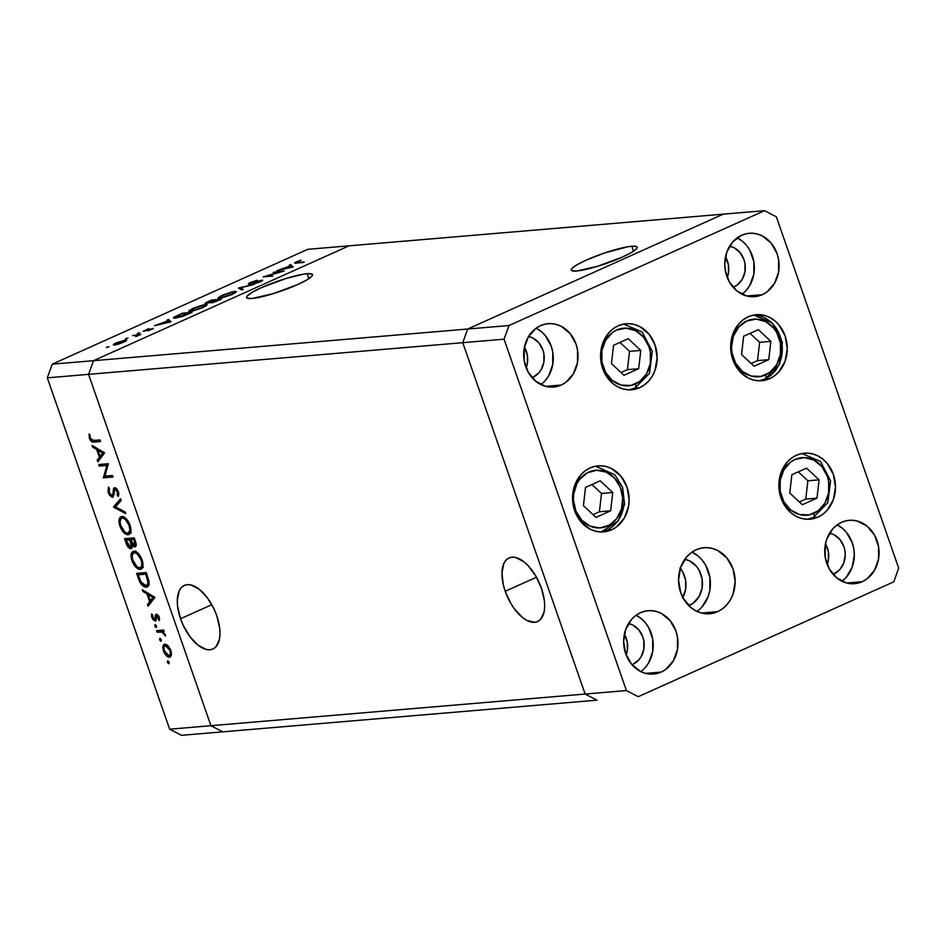 <?xml version="1.0" encoding="UTF-8"?>
<svg xmlns="http://www.w3.org/2000/svg" width="946" height="946" viewBox="0 0 946 946"><rect width="100%" height="100%" fill="white"/><g stroke="black" fill="none" stroke-linecap="round" stroke-linejoin="round"><path stroke-width="1.42" d="M307.119 273.701L308.845 278.68L307.119 273.701L303.051 274.245L286.236 278.42L261.451 287.631L252.275 292.255L247.261 295.944L246.575 297.245L247.154 298.132L251.991 298.487A34.872 5.227 160.8 0 1 246.61 297.564A34.872 5.227 160.8 0 1 269.279 284.332A34.872 5.227 160.8 0 1 307.119 273.701A34.872 5.227 160.8 0 1 312.487 274.624A34.872 5.227 160.8 0 1 289.819 287.856A34.872 5.227 160.8 0 1 251.991 298.487L272.862 293.768L297.659 284.569L306.823 279.933L311.837 276.256L312.523 274.943L311.944 274.068L307.119 273.701M631.786 246.232L633.524 251.21L631.786 246.232L627.73 246.776L604.482 253.008L586.118 260.15L576.954 264.774L571.928 268.463L571.254 269.776L571.833 270.651L576.658 271.017A34.872 5.227 160.8 0 1 571.289 270.095A34.872 5.227 160.8 0 1 593.958 256.863A34.872 5.227 160.8 0 1 631.786 246.232A34.872 5.227 160.8 0 1 637.155 247.154A34.872 5.227 160.8 0 1 614.498 260.387A34.872 5.227 160.8 0 1 576.658 271.017L597.541 266.299L622.326 257.087L631.502 252.464L636.516 248.774L637.202 247.474L636.623 246.587L631.786 246.232M505.211 591.274A34.872 17.406 65.8 0 1 509.019 557.927A34.872 17.406 65.8 0 1 541.419 588.211L535.708 575.866L528.105 565.637L523.942 561.818L515.724 557.501L511.975 557.182L508.664 558.105L505.909 560.245L503.828 563.52L501.959 572.921L503.343 584.888L505.211 591.274L510.935 603.619L514.565 609.106L522.689 617.667L526.863 620.41L534.656 622.302L537.967 621.38L540.722 619.24L544.139 611.684L544.671 606.563L544.388 600.781L541.419 588.211A34.872 17.406 65.8 0 1 537.612 621.546A34.872 17.406 65.8 0 1 505.211 591.274L536.488 577.214L505.211 591.274M180.532 618.743A34.872 17.406 65.8 0 1 184.34 585.408A34.872 17.406 65.8 0 1 216.74 615.68L214.186 609.354L207.399 597.848L199.275 589.287L191.057 584.983L187.296 584.652L183.985 585.574L181.242 587.714L179.149 590.99L177.292 600.391L177.576 606.161L180.532 618.743L183.098 625.07L189.886 636.575L198.01 645.137L206.228 649.453L209.977 649.772L213.299 648.85L216.043 646.709L219.46 639.153L219.992 634.033L219.709 628.262L216.74 615.68A34.872 17.406 65.8 0 1 212.933 649.027A34.872 17.406 65.8 0 1 180.532 618.743L211.809 604.695L180.532 618.743M88.569 374.344L462.771 342.677L585.136 694.045L210.934 725.7L88.569 374.344L93.5 360.686L349.039 245.83L723.241 214.163L307.769 249.318L52.231 364.175L93.5 360.686L349.039 245.83L93.5 360.686L467.702 329.019L723.241 214.163L467.702 329.019L93.5 360.686L349.039 245.83L307.769 249.318L52.231 364.175L47.3 377.832L169.653 729.2L210.934 725.7L88.569 374.344L93.5 360.686L52.231 364.175L47.3 377.832L88.569 374.344L47.3 377.832L169.653 729.2L181.478 735.326L169.653 729.2L210.934 725.7L222.759 731.837L210.934 725.7L88.569 374.344L93.5 360.686L88.569 374.344L462.771 342.677L467.702 329.019L462.771 342.677L585.136 694.045L462.771 342.677L504.052 339.188L626.406 690.556L638.231 696.682L893.769 581.825L898.7 568.168L776.347 216.8L764.522 210.674L508.983 325.53L504.052 339.188L508.983 325.53L467.702 329.019L462.771 342.677L585.136 694.045L210.934 725.7L88.569 374.344M596.961 700.17L585.136 694.045L596.961 700.17L585.136 694.045L596.961 700.17L222.759 731.837L596.961 700.17M682.504 598.014L685.566 589.535L685.59 580.241L682.563 571.55L680.032 567.86L682.563 571.55L685.59 580.241L685.566 589.535L682.504 598.014M680.351 568.25A23.851 20.363 -94.8 0 1 682.823 597.458A23.851 20.363 85.2 0 0 680.351 568.25M222.759 731.837L181.478 735.326L222.759 731.837L210.934 725.7L222.759 731.837M280.726 271.762L273.169 272.401L284.119 270.994L266.571 276.114L272.838 276.066L263.201 276.882L280.726 271.762L263.201 276.882L272.838 276.066L266.571 276.114L284.119 270.994L273.169 272.401L280.726 271.762M260.729 280.785L259.902 281.955L255.101 283.528L260.635 281.636C262.728 280.666 263.177 280.182 261.995 280.205L262.208 280.808L261.995 280.205L259.712 280.69L250.465 283.847L251.589 282.369L257.17 280.264L250.607 282.452C248.23 283.564 247.71 284.119 249.023 284.107L248.431 283.694L250.217 282.629L257.17 280.264L250.028 283.516L261.285 280.312L262.681 280.371L260.966 281.482L255.101 283.528L260.292 280.856L249.023 284.107L260.729 280.785L261.25 281.352M238.392 288.033L254.415 284.344L240.532 287.809L243.228 289.37L241.821 290.008L238.392 288.033L241.821 290.008L243.228 289.37L240.532 287.809L254.415 284.344L238.392 288.033M222.144 295.247L232.385 291.758L236.465 291.664L231.604 294.679L222.05 297.848L217.97 297.943L222.144 295.247L217.982 298.037L219.531 298.262L232.385 294.336L236.453 291.605L234.892 291.344L235.388 292.763L234.892 291.344L222.144 295.247M192.818 308.42L203.059 304.943L207.15 304.849L202.278 307.864L192.724 311.033L188.644 311.116L192.818 308.42L188.656 311.21L190.205 311.447L203.059 307.509L207.127 304.789L205.566 304.529L206.062 305.948L205.566 304.529L192.818 308.42M168.471 319.464L171.143 321.77L154.553 325.708L167.891 320.848L167.028 320.103L168.471 319.464L167.028 320.103L167.891 320.848L154.553 325.708L171.143 321.77L168.471 319.464L169.322 321.936L168.471 319.464M106.78 347.135L109.015 346.638L106.366 347.62M125.534 340.028L126.658 340.241L125.593 341.234L119.09 343.942L114.111 345.042L113.343 344.77L114.135 343.977L125.534 340.028L116.358 342.83C113.165 344.332 112.527 345.065 114.442 345.018L123.642 342.216L126.563 340.477L125.534 340.028L125.889 341.057L125.534 340.028L126.563 340.477M125.771 338.609L128.006 338.1L125.345 339.094M132.558 335.594L140.919 334.411L135.727 336.705L137.253 335.333L132.558 335.594L137.111 335.298L135.727 336.705L140.919 334.411L132.558 335.594M137.608 333.288L139.842 332.779L137.194 333.761M152.732 328.475L148.593 330.71L151.443 329.066L143.331 331.301L148.806 328.593L144.963 330.71L152.732 328.475L144.963 330.71L148.806 328.593L143.686 331.301L151.443 329.066L148.12 330.852L153.335 328.558M175.045 318.223L173.39 317.951L174.111 317.123L182.377 313.209L192.003 312.393L182.744 316.319L175.045 318.223L184.044 315.846L192.003 312.393L182.377 313.209L173.402 317.986L175.045 318.223M207.73 301.809L211.703 300.024L221.329 299.208L212.058 302.708L210.757 302.767L211.076 302.2L205.306 303.69L207.73 301.809C204.998 303.063 204.348 303.678 205.79 303.678L211.076 302.2L211.431 302.791L221.329 299.208L211.703 300.024L207.73 301.809M290.647 264.537L293.142 266.938L276.74 270.793L290.067 265.932L289.216 265.187L290.647 264.537L289.216 265.187L290.067 265.932L276.74 270.793L293.142 266.938L290.647 264.537L291.51 267.02L290.647 264.537M297.363 261.794L296.441 262.539L302.909 262.539L294.596 263.071L301.1 260.162L296.453 261.841C294.1 263.023 294.076 263.437 296.405 263.094L302.909 262.539L304.222 261.947L297.824 262.491C296.169 262.763 296.015 262.527 297.363 261.794C296.015 262.527 296.169 262.763 297.824 262.491M106.839 465.444L99.271 466.094L98.739 464.533L108.364 463.717L104.888 476.134L112.468 475.483L113 477.044L103.374 477.86L106.839 465.444L103.374 477.86L113 477.044L112.468 475.483L104.888 476.134L108.364 463.717L98.739 464.533L99.271 466.094L103.445 464.131L99.271 466.094L106.839 465.444M112.539 497.194L115.223 489.2L116.547 488.609L115.223 489.2L117.328 491.636L118.191 491.246L117.328 491.636L117.269 495.125L118.829 494.427L117.269 495.125L118.345 496.484L118.368 491.731L114.643 487.651L113.508 488.739L115.53 487.84L113.508 488.739L113.189 491.695L114.312 491.187L113.189 491.695L112.74 494.947L114.111 494.32L112.006 495.645L109.192 492.393L109.476 488.455L108.483 487.024L108.211 492.476L112.539 497.194L113.224 496.887L111.687 497.052L109.488 495.018L108.069 492.038L108.483 487.024L109.476 488.455L109.192 492.393L111.64 495.598L112.822 494.711L113.946 487.97L116.181 488.266L118.049 490.915L118.818 493.812L118.345 496.484L117.269 495.125L117.15 491.175L115.223 489.2L112.917 497.099M113.579 507.174L120.58 498.802L121.159 500.469L115.589 506.89L125.179 512.023L125.759 513.678L113.579 507.174L125.759 513.678L125.179 512.023L115.589 506.89L121.159 500.469L120.58 498.802L113.508 506.95L116.831 505.448L113.579 507.174M128.148 534.738L129.803 533.993L128.148 534.738C131.092 533.97 131.707 530.753 129.992 525.101C127.757 519.602 125.014 516.741 121.762 516.54C118.865 517.332 118.25 520.513 119.917 526.094L120.804 525.692L119.917 526.094L119.054 522.57L120.047 517.367L122.271 516.528L125.097 517.769L128.396 521.648L130.288 526L130.832 531.758L129.874 533.911L127.639 534.75L124.801 533.485L121.999 530.351L119.917 526.094C122.14 531.628 124.884 534.514 128.148 534.738L129.058 534.514M140.209 569.386L141.865 568.641L140.209 569.386C143.153 568.617 143.768 565.401 142.054 559.736C139.819 554.238 137.075 551.388 133.824 551.175C130.926 551.967 130.312 555.16 131.979 560.73L132.866 560.339L131.979 560.73L131.258 558.069L131.541 552.937L133.824 551.175L137.158 552.417L140.032 555.609L142.349 560.647L142.893 566.406L141.947 568.558L139.701 569.386L136.863 568.12L134.06 564.987L131.979 560.73C134.202 566.264 136.945 569.149 140.209 569.386L141.12 569.161M142.349 589.772L154.919 597.399L148.073 606.209L147.481 604.518L149.681 601.691L146.949 593.84L142.941 591.475L142.349 589.772L142.941 591.475L146.949 593.84L149.681 601.691L147.481 604.518L148.073 606.209L154.919 597.399L142.349 589.772M168.778 663.666L169.074 662.153L167.773 660.781L167.477 662.283L168.861 661.668L167.477 662.283L167.631 660.816L169.204 663.193L168.613 663.654L167.584 662.567L168.932 663.619M164.876 644.108C162.771 644.664 162.322 646.958 163.528 650.966L164.308 650.623L163.528 650.966C165.112 654.951 167.075 657.032 169.429 657.21L171.332 655.259L170.812 650.351L167.974 645.633L164.876 644.108L167.974 645.633L170.564 649.677L171.451 653.012L171.049 656.051L169.429 657.21L167.028 656.288L164.663 653.473L163.138 649.677L162.949 646.236L164.261 644.261M160.974 641.234L161.269 639.721L159.969 638.349L159.661 639.863L161.056 639.236L159.661 639.863L159.815 638.384L161.399 640.288L160.796 641.222L159.779 640.146L161.116 641.199M157.119 632.188L156.575 630.639L163.611 630.036L164.155 631.597L163.126 631.68L165.585 636.043L162.31 632.188L157.119 632.188L161.991 632.058L165.585 636.043L163.126 631.68L164.155 631.597L163.611 630.036L156.575 630.639L157.119 632.188L161.305 630.308L157.119 632.188M156.173 627.47L156.468 625.956L155.168 624.585L154.872 626.098L156.256 625.472L154.872 626.098L155.026 624.62L156.598 626.997L156.007 627.458L154.978 626.37L156.327 627.423M156.327 614.202L158.881 616.284L159.413 620.564L157.095 615.763L155.759 620.954L152.956 619.654L151.62 616.579L151.608 613.907L152.613 614.888L153.11 618.27L154.541 619.595L155.44 614.865L156.327 614.202L155.44 614.865L154.659 619.595L152.755 617.454L152.613 614.888L151.608 613.907L151.916 617.608L155.239 621.144L156.125 620.47L156.906 615.751L158.42 617.312L158.443 619.559L159.413 620.564L159.283 617.241L156.327 614.202L155.44 614.865L156.823 614.25L155.44 614.865M146.263 587.159C148.463 587.005 149.385 585.136 149.042 581.554L146.252 572.531L136.626 573.347L138.494 578.716C140.469 584.273 143.059 587.099 146.263 587.159L148.144 586.319L144.726 586.969L140.836 583.729L136.626 573.347L146.252 572.531L149.161 582.76L148.617 585.657L146.263 587.159L147.316 586.898M130.855 548.68L133.019 544.754L132.156 545.144L134.9 546.977L135.656 546.634L134.9 546.977C136.449 546.374 136.602 544.47 135.373 541.266L134.19 537.884L124.565 538.7L126.196 543.382L127.083 542.992L126.196 543.382L124.565 538.7L134.19 537.884L136.094 545.866L134.249 546.906L132.156 545.144L132.097 547.663L131.056 548.656L128.242 547.178L126.196 543.382C127.379 546.67 128.94 548.432 130.855 548.68L131.317 548.574M92.081 445.436L104.58 452.838L97.805 461.873L97.213 460.182L99.413 457.356L96.681 449.504L92.673 447.139L92.081 445.436L92.673 447.139L96.681 449.504L99.413 457.356L97.213 460.182L97.805 461.873L104.58 452.838L92.081 445.436M90.367 438.317L92.235 440.469L100.087 439.961L100.631 441.51L91.644 441.687L89.35 438.305L89.007 434.037L90.071 434.888L90.367 438.317L90.071 434.888L89.007 434.037L89.35 438.305C90.769 441.451 92.365 442.704 94.127 442.066L100.631 441.51L100.087 439.961L93.689 440.505L90.367 438.317M169.429 657.21L170.079 657.044M171.451 654.597L169.369 655.531L170.422 653.591L169.949 650.422C170.836 653.485 170.481 655.223 168.885 655.649L164.391 650.895C163.469 647.833 163.812 646.083 165.408 645.657L167.123 644.888L165.408 645.657L169.949 650.422L170.718 650.079L169.949 650.422L166.602 645.929L165.148 645.704L164.155 646.626L164.096 649.914L165.254 652.787L168.885 655.649M167.04 644.829L165.408 645.657M164.048 631.266L163.126 631.68L164.048 631.266M165.408 634.861L164.545 635.251L165.408 634.861M165.136 634.116L164.391 634.447L165.136 634.116M164.001 631.159L161.991 632.058L164.001 631.159M163.646 630.119L159.484 631.987L163.646 630.119L161.281 630.237L163.634 630.107M159.602 619.039L158.443 619.559L159.602 619.039M159.188 616.969L158.42 617.312L159.188 616.969M158.148 615.184L156.906 615.751L158.148 615.184M155.239 621.144L156.125 620.47M152.684 617.265L151.916 617.608L152.684 617.265M156.327 616.638L155.239 617.135L156.327 616.638M150.402 603.205L147.481 604.518L150.402 603.205M152.602 600.379L149.681 601.691L152.602 600.379M148.238 593.26L146.949 593.84L148.238 593.26M144.23 590.895L142.941 591.475L144.23 590.895M152.992 597.434L150.379 600.793L153.299 599.48L150.379 600.793L148.226 594.608L149.515 594.029L148.226 594.608L152.992 597.434L154.293 596.843L152.992 597.434L148.226 594.608L150.379 600.793L152.992 597.434M138.494 578.716L139.381 578.313L138.494 578.716M148.865 585.077L148.061 584.723M147.221 584.179L148.912 585.089M142.349 572.933L146.275 572.602L142.349 572.933L138.151 574.813L146.689 573.773L145.814 574.163L146.24 575.381L147.115 574.991L146.24 575.381L147.812 580.726L148.794 580.288L147.812 580.726C148.238 583.812 147.552 585.432 145.731 585.598L140.812 581.731L138.151 574.813L142.349 572.933M149.066 584.261L145.731 585.598L147.28 584.841L147.978 582.251L145.814 574.163L138.151 574.813L141.356 582.641L143.236 584.758L145.731 585.598M142.68 567.222L143.354 567.423M133.824 551.175L132.948 551.4M135.408 552.121L135.574 551.483M135.727 551.057L135.373 552.275M141.096 559.902C142.491 564.502 142.018 567.139 139.665 567.825C136.981 567.588 134.734 565.176 132.948 560.588C131.565 556.035 132.038 553.422 134.367 552.736L136.319 551.849L134.367 552.736C137.04 552.961 139.287 555.349 141.096 559.902L141.971 559.5L141.096 559.902L137.3 553.954L134.781 552.724L132.984 553.422L132.156 556.39L132.712 559.866L136.922 566.76L139.251 567.837L141.06 567.127L141.888 564.123L141.096 559.902M140.386 567.647L139.665 567.825M136.189 551.778L134.367 552.736M130.276 538.286L133.965 538.298L129.673 539.87L130.028 540.899L130.915 540.509L130.028 540.899L131.045 544.151L132.204 543.631L131.045 544.151L130.312 547.131L126.09 540.178L130.276 538.286L126.09 540.178L129.673 539.87L133.859 537.99L130.276 538.286M133.753 539.527L134.486 541.632L135.361 541.242L134.486 541.632L134.344 545.416L130.666 539.788L134.285 538.156L130.666 539.788L134.628 539.125L130.666 539.788L132.369 543.915L134.344 545.416L135.03 543.643L133.753 539.527M132.263 546.303L130.312 547.131L131.21 545.239L129.673 539.87L126.09 540.178L128.266 545.57L130.312 547.131M130.619 532.574L129.969 532.267M121.762 516.54L120.887 516.753M123.347 517.486L123.512 516.835M123.666 516.421L123.311 517.639M128.987 531.605L131.293 532.787M129.034 525.255C130.43 529.855 129.945 532.503 127.604 533.189C124.919 532.953 122.673 530.54 120.887 525.952C119.503 521.4 119.976 518.775 122.306 518.089L124.257 517.214L122.306 518.089C124.978 518.325 127.213 520.714 129.034 525.255L129.909 524.864L129.034 525.255L125.239 519.307L122.72 518.089L120.922 518.786L120.095 521.754L120.65 525.219L124.848 532.113L127.19 533.189L128.999 532.492L129.815 529.488L129.034 525.255M128.325 533L127.604 533.189M124.127 517.131L122.306 518.089M108.211 492.476L109.097 492.074L108.211 492.476M112.74 494.947L112.006 495.645M116.512 488.574L115.223 489.2M112.491 475.554L107.56 475.98L103.374 477.86L107.537 475.909L112.491 475.554M106.638 475.98L103.256 477.505L106.638 475.98M108.388 463.788L103.469 464.202L108.388 463.788M100.146 458.869L97.213 460.182L100.146 458.869M102.334 456.043L99.413 457.356L102.334 456.043M97.97 448.924L96.681 449.504L97.97 448.924M93.973 446.547L92.673 447.139L93.973 446.547M102.736 453.087L100.122 456.457L103.031 455.144L100.122 456.457L97.958 450.261L99.259 449.681L97.958 450.261L102.736 453.087L104.025 452.507L102.736 453.087L97.958 450.261L100.122 456.457L102.736 453.087M97.131 440.197L100.11 440.032L94.127 442.066L97.202 440.209M90.248 437.903L89.35 438.305L90.248 437.903M113.354 344.841L114.442 345.018M115.755 344.427L122.791 342.286L124.955 341.009L124.21 340.619L117.233 342.759L124.21 340.619C125.676 340.584 125.203 341.139 122.791 342.286L115.755 344.427C114.3 344.462 114.785 343.906 117.233 342.759L115.01 344.037L115.885 344.793L114.927 344.285L115.152 344.935M124.21 340.619L125.286 341.411M137.111 335.298L136.496 336.126M143.059 331.206L143.686 331.301M144.963 330.71L145.719 329.953M169.18 321.959L162.925 323.437L168.163 321.084L169.287 322.243L168.163 321.084L162.925 323.437L169.18 321.959M176.358 317.631L189.708 313.067L182.046 313.717L189.815 313.374L183.997 315.858L176.358 317.631C174.655 317.773 174.679 317.336 176.417 316.331L182.046 313.717L175.838 316.674L175.353 318.187M191.518 310.856L201.699 307.769L205.317 305.7L204.253 305.109C206.394 305.073 205.649 305.913 202.006 307.627L191.518 310.856C189.366 310.903 190.146 310.052 193.859 308.313L204.253 305.109L205.779 306.126M211.076 302.2L211.431 302.791M204.986 303.548L205.79 303.678M212.72 302.2L219.023 299.882L217.344 300.994L212.838 302.543L212.271 302.129L215.936 300.154L219.141 300.201L214.955 300.237L211.218 301.869L211.537 302.779L211.218 301.869L206.831 303.524M207.103 303.087L214.955 300.237L211.372 300.532L206.642 302.98L211.372 300.532L214.955 300.237L212.448 302.637M220.844 297.671L231.64 294.312L234.643 292.527L233.579 291.936C235.72 291.888 234.975 292.728 231.332 294.443L220.844 297.671C218.692 297.718 219.472 296.867 223.185 295.14L233.579 291.936L235.105 292.953M241.159 289.618L240.532 287.809L241.159 289.618M262.669 280.312L261.995 280.205M248.29 283.989L249.023 284.107M291.38 267.079L285.101 268.522L290.339 266.169L291.463 267.328L290.339 266.169L285.101 268.522L291.368 267.044M294.584 263.047L296.405 263.094M204.253 305.109L193.859 308.313L190.465 310.264L190.548 311.411M233.579 291.936L222.878 295.27L219.791 297.079L219.874 298.226M812.992 517.545A4.245 2.117 -114.2 0 0 813.371 517.438A4.245 2.117 -114.2 0 0 813.82 513.406A28.888 24.655 -94.8 0 1 781.597 496.697A28.888 24.655 -94.8 0 1 795.03 459.46L804.478 457.592L813.927 460.099L821.92 466.626L827.253 476.169L828.649 481.632L828.625 492.878L824.912 503.154L818.089 510.875L809.185 514.884L799.547 514.553L790.655 509.953L783.867 501.758L780.202 491.234L780.225 479.977L783.927 469.701L790.761 461.979L795.03 459.46A28.888 24.655 -94.8 0 1 827.253 476.169A28.888 24.655 -94.8 0 1 813.82 513.406A4.245 2.117 65.8 0 1 813.371 517.438A4.245 2.117 65.8 0 1 812.992 517.545A33.122 28.274 -94.8 0 1 807.482 519.283M806.524 468.14L791.873 474.726L789.756 493.02L802.314 504.726L816.977 498.14L819.082 479.835L806.524 468.14L819.082 479.835L816.977 498.14L805.756 499.086L807.86 480.793L819.082 479.835L807.86 480.793L798.27 471.853L807.86 480.793L805.756 499.086L816.977 498.14L802.314 504.726L789.756 493.02L791.873 474.726L806.524 468.14M799.346 501.959L805.756 499.086L799.346 501.959M765.598 374.923A28.888 24.655 -94.8 0 1 733.375 358.215A28.888 24.655 -94.8 0 1 746.808 320.99L756.256 319.109L765.704 321.628L773.698 328.156L776.761 332.625L780.426 343.15L780.403 354.407L776.69 364.683L769.867 372.405L760.962 376.413L751.325 376.082L742.433 371.471L735.645 363.276L731.979 352.752L731.518 347.111L733.41 336.137L738.791 326.961L746.808 320.99A28.888 24.655 -94.8 0 1 779.031 337.698A28.888 24.655 -94.8 0 1 765.598 374.923A4.245 2.117 65.8 0 1 765.148 378.968A4.245 2.117 -114.2 0 0 765.598 374.923M753.69 315.053A33.122 28.274 -94.8 0 1 781.739 342.417A33.122 28.274 -94.8 0 1 764.77 379.074A4.245 2.117 -114.2 0 0 765.148 378.968A4.245 2.117 65.8 0 1 764.77 379.074A33.122 28.274 -94.8 0 1 759.26 380.812L765.125 378.979L779.599 364.257L782.354 342.31L772.291 322.976L753.726 315.042M754.092 366.244L768.755 359.657L770.86 341.364L758.302 329.657L743.651 336.244L741.534 354.549L754.092 366.244L741.534 354.549L743.651 336.244L758.302 329.657L770.86 341.364L759.638 342.31L750.048 333.37L759.638 342.31L770.86 341.364L768.755 359.657L757.533 360.615L759.638 342.31L757.533 360.615L768.755 359.657L754.092 366.244M751.124 363.489L757.533 360.615L751.124 363.489M634.683 388.108A4.245 2.117 -114.2 0 0 635.073 388.002A4.245 2.117 -114.2 0 0 635.511 383.97A28.888 24.655 -94.8 0 1 603.288 367.261A28.888 24.655 -94.8 0 1 616.721 330.024L626.169 328.156L635.617 330.662L643.611 337.19L648.944 346.733L650.34 352.196L650.316 363.441L646.603 373.717L639.78 381.451L630.876 385.448L621.238 385.117L612.346 380.517L605.558 372.322L601.893 361.798L601.916 350.54L605.617 340.276L612.452 332.543L616.721 330.024A28.888 24.655 -94.8 0 1 648.944 346.733A28.888 24.655 -94.8 0 1 635.511 383.97A4.245 2.117 65.8 0 1 635.073 388.002A4.245 2.117 65.8 0 1 634.683 388.108A33.122 28.274 -94.8 0 1 629.173 389.847M628.227 338.703L613.564 345.29L611.459 363.583L624.005 375.29L638.668 368.704L640.773 350.41L628.227 338.703L640.773 350.41L638.668 368.704L627.446 369.65L629.551 351.356L640.773 350.41L629.551 351.356L619.961 342.417L629.551 351.356L627.446 369.65L638.668 368.704L624.005 375.29L611.459 363.583L613.564 345.29L628.227 338.703M621.049 372.523L627.446 369.65L621.049 372.523M624.561 504.36L622.551 503.698A28.888 24.655 -94.8 0 1 594.798 527.584A28.888 24.655 -94.8 0 1 573.619 494.498L576.729 483.95L579.567 479.445L587.218 472.858L596.524 470.257L606.079 472.054L614.403 477.967L620.257 487.095L622.716 498.045L621.439 509.161L616.603 518.751L608.952 525.337L599.634 527.939L590.091 526.142L581.766 520.229L575.913 511.1L573.442 500.15L573.619 494.498A28.888 24.655 -94.8 0 1 601.36 470.611A28.888 24.655 -94.8 0 1 622.551 503.698L623.946 504.561A33.122 28.274 -94.8 0 1 601.136 531.959M585.527 487.391L583.422 505.684L595.98 517.391L610.643 510.805L612.748 492.511L600.19 480.805L585.527 487.391L600.19 480.805L612.748 492.511L601.514 493.457L591.924 484.518L601.514 493.457L612.748 492.511L610.643 510.805L599.409 511.751L601.514 493.457L599.409 511.751L610.643 510.805L595.98 517.391L583.422 505.684L585.527 487.391M593.012 514.636L599.409 511.751L593.012 514.636M689.847 605.085A23.851 20.363 -94.8 0 1 688.712 605.546L693.371 603.004L699.011 596.619L702.074 588.14L702.098 578.846L699.07 570.154L696.54 566.465L689.941 561.073L684.798 559.287A23.851 20.363 -94.8 0 1 702.31 580.395A23.851 20.363 -94.8 0 1 689.847 605.085M769.725 378.648A33.122 28.274 -94.8 0 1 761.743 380.73A33.122 28.274 -94.8 0 1 731.483 354.868A33.122 28.274 -94.8 0 1 748.18 316.792L753.501 315.089L759.023 314.64L764.545 315.467L769.843 317.525L774.739 320.753L779.019 325.01L785.133 335.948L787.261 348.684L785.085 361.266L778.925 371.79L774.62 375.763L769.725 378.648L764.403 380.351L758.881 380.8L753.359 379.973L748.05 377.915L738.885 370.43L732.772 359.492L730.643 346.756L732.819 334.175L738.98 323.65L743.284 319.677L748.18 316.792A33.122 28.274 -94.8 0 1 756.161 314.711A33.122 28.274 -94.8 0 1 786.422 340.572A33.122 28.274 -94.8 0 1 769.725 378.648L764.959 379.05L769.725 378.648M817.947 517.131A33.122 28.274 -94.8 0 1 809.965 519.2A33.122 28.274 -94.8 0 1 779.705 493.351A33.122 28.274 -94.8 0 1 796.402 455.263L801.723 453.572L807.245 453.122L812.768 453.938L818.077 456.007L822.961 459.224L827.242 463.493L833.355 474.431L835.484 487.166L833.308 499.748L827.147 510.272L822.843 514.234L817.947 517.131L812.626 518.834L807.104 519.271L801.581 518.455L796.272 516.386L791.388 513.17L783.595 503.769L780.994 497.963L778.865 485.239L781.041 472.645L787.202 462.121L791.506 458.16L796.402 455.263A33.122 28.274 -94.8 0 1 804.384 453.193A33.122 28.274 -94.8 0 1 834.644 479.043A33.122 28.274 -94.8 0 1 817.947 517.131L813.182 517.533L817.947 517.131M717.624 611.648A33.122 28.274 -94.8 0 1 709.654 613.729A33.122 28.274 -94.8 0 1 679.382 587.868A33.122 28.274 -94.8 0 1 696.09 549.792L701.4 548.089L706.922 547.639L712.444 548.467L717.754 550.525L726.918 558.01L733.044 568.948L735.172 581.684L732.984 594.265L730.359 599.894L726.824 604.79L722.531 608.751L717.624 611.648L712.314 613.351L706.792 613.8L701.27 612.973L695.96 610.903L691.065 607.687L683.272 598.298L680.671 592.48L678.542 579.756L680.73 567.162L686.891 556.65L691.183 552.677L696.09 549.792A33.122 28.274 -94.8 0 1 704.061 547.71A33.122 28.274 -94.8 0 1 734.321 573.56A33.122 28.274 -94.8 0 1 717.624 611.648L701.435 613.02L717.624 611.648M611.601 529.795A33.122 28.274 -94.8 0 1 603.631 531.877A33.122 28.274 -94.8 0 1 573.371 506.015A33.122 28.274 -94.8 0 1 590.068 467.939L595.377 466.236L600.899 465.787L606.421 466.615L611.731 468.672L620.907 476.157L627.021 487.095L629.149 499.831L628.593 506.264L624.336 518.041L616.508 526.91L611.601 529.795L606.291 531.498L600.769 531.948L595.247 531.12L589.937 529.062L580.773 521.577L574.648 510.639L572.519 497.903L574.707 485.322L580.868 474.797L585.16 470.824L590.068 467.939A33.122 28.274 -94.8 0 1 598.038 465.858A33.122 28.274 -94.8 0 1 628.298 491.719A33.122 28.274 -94.8 0 1 611.601 529.795L606.847 530.198L611.601 529.795M639.638 387.694A33.122 28.274 -94.8 0 1 631.656 389.764A33.122 28.274 -94.8 0 1 601.396 363.914A33.122 28.274 -94.8 0 1 618.093 325.838L623.414 324.135L628.936 323.686L634.459 324.502L639.768 326.571L648.932 334.056L655.046 344.994L657.174 357.73L654.999 370.312L652.373 375.94L648.838 380.836L644.533 384.797L639.638 387.694L634.317 389.397L628.794 389.847L623.272 389.019L617.975 386.949L613.079 383.733L605.286 374.344L602.685 368.526L600.556 355.802L602.732 343.209L608.893 332.696L613.197 328.723L618.093 325.838A33.122 28.274 -94.8 0 1 626.075 323.757A33.122 28.274 -94.8 0 1 656.335 349.606A33.122 28.274 -94.8 0 1 639.638 387.694L634.872 388.097L639.638 387.694M762.275 294.667A31.797 27.138 -94.8 0 1 754.612 296.666A31.797 27.138 -94.8 0 1 725.57 271.833A31.797 27.138 -94.8 0 1 741.593 235.282L746.701 233.65L751.999 233.213L757.308 234.005L762.393 235.992L771.203 243.169L777.068 253.67L778.605 259.689L778.582 272.081L774.502 283.386L766.981 291.888L762.275 294.667L757.178 296.299L751.869 296.725L746.571 295.932L736.78 290.86L729.307 281.849L725.263 270.26L724.754 264.052L726.847 251.967L732.76 241.869L741.593 235.282A31.797 27.138 -94.8 0 1 749.256 233.284A31.797 27.138 -94.8 0 1 778.31 258.104A31.797 27.138 -94.8 0 1 762.275 294.667L746.737 295.98L762.275 294.667M661.148 672.074A31.797 27.138 -94.8 0 1 653.497 674.06A31.797 27.138 -94.8 0 1 624.443 649.24A31.797 27.138 -94.8 0 1 640.466 612.689L645.574 611.057L650.872 610.619L656.181 611.412L661.278 613.398L670.075 620.576L675.941 631.077L677.478 637.096L677.454 649.488L673.375 660.793L665.854 669.295L661.148 672.074L656.051 673.706L650.742 674.131L645.444 673.339L640.347 671.364L631.55 664.175L625.673 653.674L623.639 641.459L625.732 629.374L631.644 619.275L635.771 615.456L640.466 612.689A31.797 27.138 -94.8 0 1 648.128 610.69A31.797 27.138 -94.8 0 1 677.182 635.511A31.797 27.138 -94.8 0 1 661.148 672.074L645.61 673.386L661.148 672.074M561.203 385.046A31.797 27.138 -94.8 0 1 553.54 387.044A31.797 27.138 -94.8 0 1 524.486 362.223A31.797 27.138 -94.8 0 1 540.521 325.661L545.617 324.029L550.927 323.591L556.224 324.383L561.321 326.37L570.119 333.548L575.996 344.06L577.533 350.067L577.498 362.46L573.418 373.765L565.897 382.267L561.203 385.046L556.094 386.678L550.797 387.103L545.487 386.323L535.708 381.238L528.223 372.227L524.19 360.639L524.214 348.246L528.294 336.942L535.814 328.439L540.521 325.661A31.797 27.138 -94.8 0 1 548.172 323.662A31.797 27.138 -94.8 0 1 577.226 348.483A31.797 27.138 -94.8 0 1 561.203 385.046L545.653 386.358L561.203 385.046M862.232 581.695A31.797 27.138 -94.8 0 1 854.569 583.682A31.797 27.138 -94.8 0 1 825.515 558.861A31.797 27.138 -94.8 0 1 841.55 522.31L846.658 520.678L851.956 520.241L857.253 521.033L867.044 526.106L874.53 535.129L878.562 546.717L878.538 559.098L874.447 570.414L866.938 578.917L862.232 581.695L857.123 583.327L851.826 583.753L846.528 582.961L836.737 577.888L829.252 568.877L825.219 557.289L825.243 544.896L826.804 538.995L832.717 528.897L836.843 525.077L841.55 522.31A31.797 27.138 -94.8 0 1 849.212 520.312A31.797 27.138 -94.8 0 1 878.266 545.133A31.797 27.138 -94.8 0 1 862.232 581.695L846.682 583.008L862.232 581.695M834.017 573.891A21.202 18.092 -94.8 0 1 833.048 574.293L834.017 573.891A21.202 18.092 -94.8 0 0 845.097 551.956A21.202 18.092 -94.8 0 0 829.559 533.189L834.1 534.774L839.965 539.563L843.879 546.563L844.908 550.572L845.251 554.711L843.856 562.764L839.906 569.504L834.017 573.891M532.988 377.241A21.202 18.092 -94.8 0 1 532.007 377.643L532.988 377.241A21.202 18.092 -94.8 0 0 544.068 355.318A21.202 18.092 -94.8 0 0 528.53 336.54L533.071 338.124L538.936 342.913L542.85 349.914L543.879 353.922L543.855 362.188L541.136 369.72L538.877 372.854L532.988 377.241M632.945 664.269A21.202 18.092 -94.8 0 1 631.963 664.671L632.945 664.269A21.202 18.092 -94.8 0 0 644.025 642.346A21.202 18.092 -94.8 0 0 628.487 623.568L633.028 625.152L638.893 629.941L642.807 636.942L643.824 640.95L643.812 649.204L641.092 656.749L638.834 659.882L632.945 664.269M734.072 286.863A21.202 18.092 -94.8 0 1 733.091 287.265L734.072 286.863A21.202 18.092 -94.8 0 0 745.141 264.939A21.202 18.092 -94.8 0 0 729.614 246.161L734.143 247.746L740.02 252.535L743.934 259.535L744.951 263.544L744.94 271.809L742.22 279.342L737.206 285.018L734.072 286.863M727.249 277.497A21.202 18.092 85.2 0 0 725.499 256.78L728.444 264.939L728.432 273.205L727.249 277.497M626.134 654.904A21.202 18.092 85.2 0 0 624.372 634.187L627.316 642.346L627.304 650.612L626.134 654.904M526.177 367.876A21.202 18.092 85.2 0 0 524.427 347.158L527.36 355.318L527.348 363.583L526.177 367.876M825.456 543.796L828.4 551.967L828.377 560.233L827.206 564.526A21.202 18.092 85.2 0 0 825.456 543.808M723.241 214.163L467.702 329.019L462.771 342.677L504.052 339.188L626.406 690.556L585.136 694.045L626.406 690.556L638.231 696.682L893.769 581.825L898.7 568.168L776.347 216.8L764.522 210.674L723.241 214.163L467.702 329.019L508.983 325.53L764.522 210.674L723.241 214.163M846.303 577.202L852.216 567.103L854.309 555.018L853.8 548.81L852.263 542.803L846.386 532.291L842.283 528.211L837.127 524.876A31.797 27.138 85.2 0 1 854.179 551.802A31.797 27.138 85.2 0 1 841.893 581.222L842.177 581.01M541.136 384.36L540.864 384.573A31.797 27.138 85.2 0 0 553.138 355.164A31.797 27.138 85.2 0 0 536.098 328.227L541.254 331.561L545.357 335.653L551.234 346.153L552.76 352.16L552.736 364.553L548.656 375.858L545.263 380.552M641.092 671.388L640.809 671.601A31.797 27.138 85.2 0 0 653.095 642.192A31.797 27.138 85.2 0 0 636.043 615.255L641.199 618.589L645.314 622.669L648.684 627.6L652.716 639.189L652.693 651.581L648.613 662.886L645.219 667.58M746.347 290.174L749.74 285.479L753.82 274.174L753.844 261.782L749.811 250.193L746.441 245.274L742.326 241.183L737.171 237.848A31.797 27.138 85.2 0 1 754.222 264.785A31.797 27.138 85.2 0 1 741.936 294.194L742.22 293.981M697.77 610.856L696.977 611.412A33.122 28.274 85.2 0 0 710.269 580.43A33.122 28.274 85.2 0 0 691.964 552.121L697.876 555.846L702.157 560.103L705.669 565.235L709.878 577.308L709.843 590.209L708.223 596.358L702.062 606.883M156.74 615.787L158.124 615.172M140.398 567.635L142.87 566.536M134.628 545.345L136.2 544.636M128.337 533L130.808 531.889M112.243 495.586L114.052 494.77M296.346 262.48L296.559 263.083M807.506 519.283L813.347 517.45L827.821 502.728L830.576 480.793L820.513 461.459L801.948 453.524M629.196 389.847L635.05 388.014L649.512 373.292L652.267 351.356L642.216 332.022L623.639 324.088M601.171 531.959L618.223 520.903L624.561 504.372L622.634 487.391L614.888 474.821L595.602 466.189"/></g></svg>
